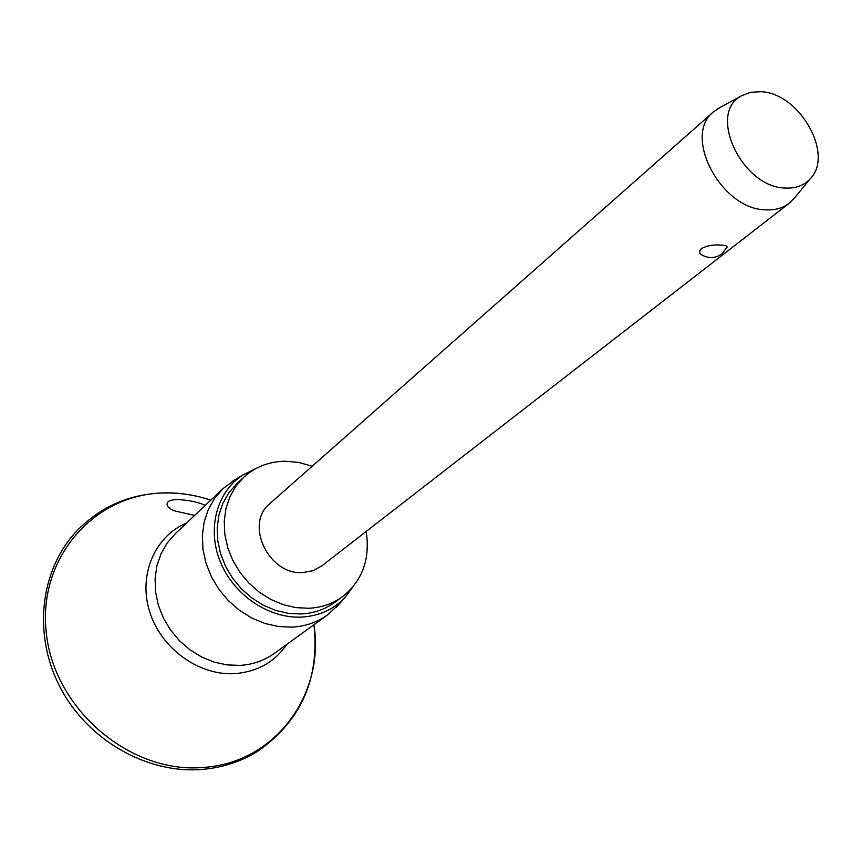 <?xml version="1.0" encoding="UTF-8"?>
<svg xmlns="http://www.w3.org/2000/svg" width="861" height="861" viewBox="0 0 861 861"><rect width="100%" height="100%" fill="white"/><g stroke="black" fill="none" stroke-linecap="round" stroke-linejoin="round"><path stroke-width="1.29" d="M194.661 515.405L175.074 511.025C168.207 508.345 165.775 505.364 167.766 502.081C168.939 500.607 172.232 499.735 177.635 499.477C189.743 500.327 198.956 502.297 205.252 505.385M338.481 604.777L327.471 614.958C317.139 622.352 305.268 626.421 291.879 627.142L278.383 626.528L264.844 623.45L251.713 617.994L239.412 610.309L228.348 600.644L218.898 589.322L211.375 576.709L206.016 563.223L202.981 549.307L202.367 535.413L204.165 522.003L208.308 509.497L214.637 498.282L222.924 488.693L234.978 479.771M353.139 586.653L344.669 597.9C333.239 609.674 318.861 616.078 301.533 617.089C268.826 618.715 233.686 594.983 220.308 561.792C206.748 528.643 216.875 491.556 242.899 474.971L255.523 468.75M366.194 531.441C370.338 558.983 362.427 580.734 342.484 596.716C332.701 603.776 321.444 607.629 308.712 608.264L295.98 607.629L283.204 604.659L270.817 599.439L259.215 592.131L248.775 582.962L239.864 572.231L232.75 560.296L227.691 547.542L224.818 534.39L224.237 521.292L225.937 508.647L229.844 496.872L235.817 486.336L243.652 477.349C255.19 466.856 269.062 461.474 285.282 461.216L298.81 462.432L312.199 466.221M342.484 596.716L334.628 602.442C324.898 609.48 313.695 613.312 301.038 613.968L288.381 613.355L275.692 610.427L263.391 605.251L251.864 598.008L241.5 588.913L232.653 578.269L225.604 566.42L220.588 553.752L217.758 540.697L217.198 527.685L218.898 515.126L222.805 503.416L228.757 492.933L236.549 483.99L243.652 477.349M795.144 197.191L789.289 203.207C782.875 208.104 775.04 210.321 765.795 209.847C721.163 209.654 682.127 135.5 713.597 111.779L720.603 107.162M727.115 247.204L721.873 253.887C715.922 258.096 709.668 258.677 703.103 255.62C699.164 253.844 698.637 251.477 701.511 248.506C707.032 245.611 713.468 244.47 720.829 245.094C725.134 245.224 727.222 245.923 727.115 247.204L726.813 247.85M789.289 203.207L321.68 565.978L313.006 570.692L303.018 572.554C268.718 575.525 244.126 523.671 269.967 503.513L713.597 111.779M761.264 91.718C799.804 93.354 834.589 155.066 810.04 178.98C803.873 185.556 795.629 188.581 785.307 188.042C742.117 187.569 707.129 113.415 741.267 95.915L750.555 92.267L761.264 91.718M313.942 624.742C324.92 694.127 275.38 762.814 203.616 767.409C130.904 774.19 54.534 709.905 46.376 633.599C37.141 557.358 95.345 493.052 165.334 492.976C180.702 492.804 195.856 495.193 210.794 500.155C195.77 495.118 180.487 492.696 164.946 492.858C130.129 493.665 100.651 506.462 76.511 531.248C40.144 569.917 32.578 634.503 60.119 687.261C87.553 740.062 146.747 773.964 201.861 769.443M286.939 644.265C274.702 662.012 257.364 671.795 234.945 673.625C199.042 675.928 161.007 648.548 149.663 611.73C138.018 574.965 154.851 536.123 186.579 523.036M327.471 614.958L274.228 653.456C264.241 660.602 252.833 664.574 239.993 665.381L227.067 664.907L214.12 662.087L201.592 656.986L189.894 649.764L179.389 640.649L170.446 629.929L163.353 617.961L158.338 605.143L155.55 591.894L155.088 578.646L156.917 565.828L160.996 553.838L167.152 543.065L175.17 533.809L222.924 488.693M201.991 769.443C222.665 767.668 241.457 761.479 258.354 750.867C301.21 720.549 319.754 678.5 313.964 624.731M344.669 597.9L336.167 607.36M810.04 178.98L793.078 199.709M741.267 95.915L717.74 108.712M242.899 474.971L232.018 481.568"/></g></svg>
